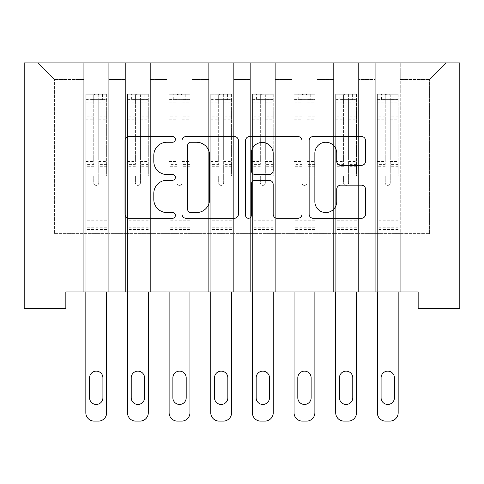 <?xml version="1.0" encoding="UTF-8"?>
<svg xmlns="http://www.w3.org/2000/svg" width="484" height="484" viewBox="0 0 484 484"><rect width="100%" height="100%" fill="white"/><g stroke="black" fill="none" stroke-linecap="round" stroke-linejoin="round"><path stroke-width="0.36" stroke-dasharray="2.42 1.81" d="M175.371 139.392A2.862 2.862 0 0 0 172.51 136.53L129.077 136.53A4.09 4.09 0 0 0 124.993 140.62L124.993 214.2A4.09 4.09 0 0 0 129.077 218.284L172.51 218.284A2.862 2.862 0 0 0 175.371 215.422A2.862 2.862 0 0 0 172.51 212.561L166.889 212.561A13.08 13.08 0 0 1 153.809 199.481L153.809 193.352A13.08 13.08 0 0 1 166.889 180.272L172.51 180.272A2.862 2.862 0 0 0 175.371 177.41A2.862 2.862 0 0 0 172.51 174.549L166.889 174.549A13.08 13.08 0 0 1 153.809 161.468L153.809 155.334A13.08 13.08 0 0 1 166.889 142.254L172.51 142.254A2.862 2.862 0 0 0 175.371 139.392M459.8 62.89L24.2 62.89L24.2 308.592L65.842 308.592L65.842 291.931L418.158 291.931L418.158 308.592L459.8 308.592L459.8 62.89M375.263 62.89L446.054 62.89L400.25 62.89L400.25 233.627L429.399 233.627L400.25 233.627L400.25 79.545L429.399 79.545L400.25 79.545L400.25 62.89L400.25 291.931L400.25 62.89L375.263 62.89L375.263 233.627L375.263 79.545L358.602 79.545L375.263 79.545L375.263 62.89L375.263 291.931L400.25 291.931L400.25 233.627L400.25 291.931L375.263 291.931L400.25 291.931L375.263 291.931L375.263 62.89M333.615 62.89L358.602 62.89L358.602 233.627L375.263 233.627L358.602 233.627L358.602 62.89L358.602 291.931L358.602 62.89L316.959 62.89L333.615 62.89L333.615 233.627L333.615 79.545L316.959 79.545L333.615 79.545L333.615 62.89L333.615 291.931L358.602 291.931L358.602 233.627L358.602 291.931L333.615 291.931L358.602 291.931L333.615 291.931L333.615 62.89M291.973 62.89L316.959 62.89L316.959 233.627L333.615 233.627L316.959 233.627L316.959 62.89L316.959 291.931L316.959 62.89L275.317 62.89L291.973 62.89L291.973 233.627L291.973 79.545L275.317 79.545L291.973 79.545L291.973 62.89L291.973 291.931L316.959 291.931L316.959 233.627L316.959 291.931L291.973 291.931L316.959 291.931L291.973 291.931L291.973 62.89M250.331 62.89L275.317 62.89L275.317 233.627L291.973 233.627L275.317 233.627L275.317 62.89L275.317 291.931L275.317 62.89L233.669 62.89L250.331 62.89L250.331 233.627L250.331 79.545L233.669 79.545L250.331 79.545L250.331 62.89L250.331 291.931L275.317 291.931L275.317 233.627L275.317 291.931L250.331 291.931L275.317 291.931L250.331 291.931L250.331 62.89M208.683 62.89L233.669 62.89L233.669 233.627L250.331 233.627L233.669 233.627L233.669 62.89L233.669 291.931L233.669 62.89L192.027 62.89L208.683 62.89L208.683 233.627L208.683 79.545L192.027 79.545L208.683 79.545L208.683 62.89L208.683 291.931L233.669 291.931L233.669 233.627L233.669 291.931L208.683 291.931L233.669 291.931L208.683 291.931L208.683 62.89M167.041 62.89L192.027 62.89L192.027 233.627L208.683 233.627L192.027 233.627L192.027 62.89L192.027 291.931L192.027 62.89L150.385 62.89L167.041 62.89L167.041 233.627L167.041 79.545L150.385 79.545L167.041 79.545L167.041 62.89L167.041 291.931L192.027 291.931L192.027 233.627L192.027 291.931L167.041 291.931L192.027 291.931L167.041 291.931L167.041 62.89M125.398 62.89L150.385 62.89L150.385 233.627L167.041 233.627L150.385 233.627L150.385 62.89L150.385 291.931L150.385 62.89L108.737 62.89L125.398 62.89L125.398 233.627L125.398 79.545L108.737 79.545L125.398 79.545L125.398 62.89L125.398 291.931L150.385 291.931L150.385 233.627L150.385 291.931L125.398 291.931L150.385 291.931L125.398 291.931L125.398 62.89M83.75 62.89L108.737 62.89L108.737 233.627L125.398 233.627L108.737 233.627L108.737 62.89L108.737 291.931L108.737 62.89L37.946 62.89L83.75 62.89L83.75 233.627L83.75 79.545L54.601 79.545L83.75 79.545L83.75 62.89L83.75 291.931L108.737 291.931L108.737 233.627L108.737 291.931L83.75 291.931L108.737 291.931L83.75 291.931L83.75 62.89M429.399 233.627L429.399 79.545L446.054 62.89L429.399 79.545L429.399 233.627M54.601 233.627L83.75 233.627L54.601 233.627L54.601 79.545L37.946 62.89L54.601 79.545L54.601 233.627M375.263 233.627L400.25 233.627L375.263 233.627L375.263 291.931L375.263 233.627M333.615 233.627L358.602 233.627L333.615 233.627L333.615 291.931L333.615 233.627M291.973 233.627L316.959 233.627L291.973 233.627L291.973 291.931L291.973 233.627M250.331 233.627L275.317 233.627L250.331 233.627L250.331 291.931L250.331 233.627M208.683 233.627L233.669 233.627L208.683 233.627L208.683 291.931L208.683 233.627M167.041 233.627L192.027 233.627L167.041 233.627L167.041 291.931L167.041 233.627M125.398 233.627L150.385 233.627L125.398 233.627L125.398 291.931L125.398 233.627M83.75 233.627L108.737 233.627L83.75 233.627L83.75 291.931L83.75 233.627M238.424 214.2L238.424 140.62A4.09 4.09 0 0 0 234.335 136.53L186.104 136.53A4.09 4.09 0 0 0 182.014 140.62L182.014 214.2A4.09 4.09 0 0 0 186.104 218.284L234.335 218.284A4.09 4.09 0 0 0 238.424 214.2M190.599 142.254A2.862 2.862 0 0 0 187.738 145.115L187.738 209.705A2.862 2.862 0 0 0 190.599 212.561L196.522 212.561A13.08 13.08 0 0 0 209.602 199.481L209.602 155.334A13.08 13.08 0 0 0 196.522 142.254L190.599 142.254M249.665 136.53L297.896 136.53A4.09 4.09 0 0 1 301.986 140.62L301.986 214.2A4.09 4.09 0 0 1 297.896 218.284L277.253 218.284A4.09 4.09 0 0 1 273.17 214.2L273.17 184.362A4.09 4.09 0 0 0 269.08 180.272L255.389 180.272A4.09 4.09 0 0 0 251.299 184.362L251.299 215.422A2.862 2.862 0 0 1 248.437 218.284A2.862 2.862 0 0 1 245.576 215.422L245.576 140.62A4.09 4.09 0 0 1 249.665 136.53M273.17 153.392A10.932 10.932 0 0 0 262.231 142.459A10.932 10.932 0 0 0 251.299 153.392L251.299 170.459A4.09 4.09 0 0 0 255.389 174.549L269.08 174.549A4.09 4.09 0 0 0 273.17 170.459L273.17 153.392M340.821 165.353L361.463 165.353A4.09 4.09 0 0 0 365.547 161.263L365.547 140.62A4.09 4.09 0 0 0 361.463 136.53L313.227 136.53A4.09 4.09 0 0 0 309.143 140.62L309.143 214.2A4.09 4.09 0 0 0 313.227 218.284L361.463 218.284A4.09 4.09 0 0 0 365.547 214.2L365.547 189.262A4.09 4.09 0 0 0 361.463 185.178L340.821 185.178A4.09 4.09 0 0 0 336.731 189.262L336.731 201.628A10.932 10.932 0 0 1 325.799 212.561A10.932 10.932 0 0 1 314.86 201.628L314.86 153.192A10.932 10.932 0 0 1 325.799 142.254A10.932 10.932 0 0 1 336.731 153.192L336.731 161.263A4.09 4.09 0 0 0 340.821 165.353M93.745 182.91A2.499 2.499 0 0 0 96.243 185.408A2.499 2.499 0 0 1 93.745 182.91L93.745 176.152L93.745 182.91M106.553 94.205L102.493 94.205L102.493 99.619L106.655 99.619L106.655 94.205L85.831 94.205L85.831 412.785A8.331 8.331 0 0 0 94.162 421.11L98.325 421.11A8.331 8.331 0 0 0 106.655 412.785L106.655 291.931M85.831 94.205L85.831 291.931M106.655 99.619L106.655 176.152L98.742 176.152L98.742 182.91A2.499 2.499 0 0 1 96.243 185.408A2.499 2.499 0 0 0 98.742 182.91L98.742 159.151L106.655 159.151M106.655 94.205L106.655 176.152L98.742 176.152L98.742 94.719C97.078 94.035 95.415 94.035 93.745 94.719L93.745 164.366L85.831 164.366M102.493 94.205L85.94 94.205M102.493 99.619L90 99.619L90 94.205M85.831 99.619L106.553 99.619M85.94 99.619L90 99.619M85.831 159.151L93.745 159.151L93.745 100.714C95.408 99.262 97.072 99.262 98.742 100.714L98.742 159.151M89.582 397.794A6.661 6.661 0 0 0 96.243 404.455A6.661 6.661 0 0 0 102.91 397.794L102.91 377.804A6.661 6.661 0 0 0 96.243 371.137A6.661 6.661 0 0 0 89.582 377.804L89.582 397.794M93.745 159.151L93.745 164.366M106.655 229.549L85.831 229.549M93.745 100.714L93.745 94.719M98.742 100.714L98.742 94.719M135.393 182.91A2.499 2.499 0 0 0 137.892 185.408A2.499 2.499 0 0 1 135.393 182.91L135.393 176.152L135.393 182.91M148.195 94.205L144.135 94.205L144.135 99.619L148.298 99.619L148.298 94.205L127.48 94.205L127.48 412.785A8.331 8.331 0 0 0 135.804 421.11L139.973 421.11A8.331 8.331 0 0 0 148.298 412.785L148.298 291.931M127.48 94.205L127.48 291.931M148.298 99.619L148.298 176.152L140.39 176.152L140.39 182.91A2.499 2.499 0 0 1 137.892 185.408A2.499 2.499 0 0 0 140.39 182.91L140.39 159.151L148.298 159.151M148.298 94.205L148.298 176.152L140.39 176.152L140.39 94.719C138.727 94.035 137.057 94.035 135.393 94.719L135.393 164.366L127.48 164.366M144.135 94.205L127.582 94.205M144.135 99.619L131.642 99.619L131.642 94.205M127.48 99.619L148.195 99.619M127.582 99.619L131.642 99.619M127.48 159.151L135.393 159.151L135.393 100.714C137.051 99.262 138.72 99.262 140.39 100.714L140.39 159.151M131.225 397.794A6.661 6.661 0 0 0 137.892 404.455A6.661 6.661 0 0 0 144.553 397.794L144.553 377.804A6.661 6.661 0 0 0 137.892 371.137A6.661 6.661 0 0 0 131.225 377.804L131.225 397.794M135.393 159.151L135.393 164.366M148.298 229.549L127.48 229.549M135.393 100.714L135.393 94.719M140.39 100.714L140.39 94.719M177.035 182.91A2.499 2.499 0 0 0 179.534 185.408A2.499 2.499 0 0 1 177.035 182.91L177.035 176.152L177.035 182.91M189.843 94.205L185.777 94.205L185.777 99.619L189.946 99.619L189.946 94.205L169.122 94.205L169.122 412.785A8.331 8.331 0 0 0 177.453 421.11L181.615 421.11A8.331 8.331 0 0 0 189.946 412.785L189.946 291.931M169.122 94.205L169.122 291.931M189.946 99.619L189.946 176.152L182.032 176.152L182.032 182.91A2.499 2.499 0 0 1 179.534 185.408A2.499 2.499 0 0 0 182.032 182.91L182.032 159.151L189.946 159.151M189.946 94.205L189.946 176.152L182.032 176.152L182.032 94.719C180.369 94.035 178.705 94.035 177.035 94.719L177.035 164.366L169.122 164.366M185.777 94.205L169.225 94.205M185.777 99.619L173.284 99.619L173.284 94.205M169.122 99.619L189.843 99.619M169.225 99.619L173.284 99.619M169.122 159.151L177.035 159.151L177.035 100.714C178.699 99.262 180.363 99.262 182.032 100.714L182.032 159.151M172.873 397.794A6.661 6.661 0 0 0 179.534 404.455A6.661 6.661 0 0 0 186.195 397.794L186.195 377.804A6.661 6.661 0 0 0 179.534 371.137A6.661 6.661 0 0 0 172.873 377.804L172.873 397.794M177.035 159.151L177.035 164.366M189.946 229.549L169.122 229.549M177.035 100.714L177.035 94.719M182.032 100.714L182.032 94.719M218.677 182.91A2.499 2.499 0 0 0 221.176 185.408A2.499 2.499 0 0 1 218.677 182.91L218.677 176.152L218.677 182.91M231.485 94.205L227.426 94.205L227.426 99.619L231.588 99.619L231.588 94.205L210.764 94.205L210.764 412.785A8.331 8.331 0 0 0 219.095 421.11L223.257 421.11A8.331 8.331 0 0 0 231.588 412.785L231.588 291.931M210.764 94.205L210.764 291.931M231.588 99.619L231.588 176.152L223.675 176.152L223.675 182.91A2.499 2.499 0 0 1 221.176 185.408A2.499 2.499 0 0 0 223.675 182.91L223.675 159.151L231.588 159.151M231.588 94.205L231.588 176.152L223.675 176.152L223.675 94.719C222.011 94.035 220.347 94.035 218.677 94.719L218.677 164.366L210.764 164.366M227.426 94.205L210.873 94.205M227.426 99.619L214.932 99.619L214.932 94.205M210.764 99.619L231.485 99.619M210.873 99.619L214.932 99.619M210.764 159.151L218.677 159.151L218.677 100.714C220.341 99.262 222.005 99.262 223.675 100.714L223.675 159.151M214.515 397.794A6.661 6.661 0 0 0 221.176 404.455A6.661 6.661 0 0 0 227.843 397.794L227.843 377.804A6.661 6.661 0 0 0 221.176 371.137A6.661 6.661 0 0 0 214.515 377.804L214.515 397.794M218.677 159.151L218.677 164.366M231.588 229.549L210.764 229.549M218.677 100.714L218.677 94.719M223.675 100.714L223.675 94.719M260.325 182.91A2.499 2.499 0 0 0 262.824 185.408A2.499 2.499 0 0 1 260.325 182.91L260.325 176.152L260.325 182.91M273.127 94.205L269.068 94.205L269.068 99.619L273.236 99.619L273.236 94.205L252.412 94.205L252.412 412.785A8.331 8.331 0 0 0 260.743 421.11L264.905 421.11A8.331 8.331 0 0 0 273.236 412.785L273.236 291.931M252.412 94.205L252.412 291.931M273.236 99.619L273.236 176.152L265.323 176.152L265.323 182.91A2.499 2.499 0 0 1 262.824 185.408A2.499 2.499 0 0 0 265.323 182.91L265.323 159.151L273.236 159.151M273.236 94.205L273.236 176.152L265.323 176.152L265.323 94.719C263.659 94.035 261.989 94.035 260.325 94.719L260.325 164.366L252.412 164.366M269.068 94.205L252.515 94.205M269.068 99.619L256.574 99.619L256.574 94.205M252.412 99.619L273.127 99.619M252.515 99.619L256.574 99.619M252.412 159.151L260.325 159.151L260.325 100.714C261.983 99.262 263.653 99.262 265.323 100.714L265.323 159.151M256.157 397.794A6.661 6.661 0 0 0 262.824 404.455A6.661 6.661 0 0 0 269.485 397.794L269.485 377.804A6.661 6.661 0 0 0 262.824 371.137A6.661 6.661 0 0 0 256.157 377.804L256.157 397.794M260.325 159.151L260.325 164.366M273.236 229.549L252.412 229.549M260.325 100.714L260.325 94.719M265.323 100.714L265.323 94.719M301.968 182.91A2.499 2.499 0 0 0 304.466 185.408A2.499 2.499 0 0 1 301.968 182.91L301.968 176.152L301.968 182.91M314.775 94.205L310.716 94.205L310.716 99.619L314.878 99.619L314.878 94.205L294.054 94.205L294.054 412.785A8.331 8.331 0 0 0 302.385 421.11L306.547 421.11A8.331 8.331 0 0 0 314.878 412.785L314.878 291.931M294.054 94.205L294.054 291.931M314.878 99.619L314.878 176.152L306.965 176.152L306.965 182.91A2.499 2.499 0 0 1 304.466 185.408A2.499 2.499 0 0 0 306.965 182.91L306.965 159.151L314.878 159.151M314.878 94.205L314.878 176.152L306.965 176.152L306.965 94.719C305.301 94.035 303.637 94.035 301.968 94.719L301.968 164.366L294.054 164.366M310.716 94.205L294.157 94.205M310.716 99.619L298.223 99.619L298.223 94.205M294.054 99.619L314.775 99.619M294.157 99.619L298.223 99.619M294.054 159.151L301.968 159.151L301.968 100.714C303.631 99.262 305.295 99.262 306.965 100.714L306.965 159.151M297.805 397.794A6.661 6.661 0 0 0 304.466 404.455A6.661 6.661 0 0 0 311.127 397.794L311.127 377.804A6.661 6.661 0 0 0 304.466 371.137A6.661 6.661 0 0 0 297.805 377.804L297.805 397.794M301.968 159.151L301.968 164.366M314.878 229.549L294.054 229.549M301.968 100.714L301.968 94.719M306.965 100.714L306.965 94.719M343.61 182.91A2.499 2.499 0 0 0 346.108 185.408A2.499 2.499 0 0 1 343.61 182.91L343.61 176.152L343.61 182.91M356.418 94.205L352.358 94.205L352.358 99.619L356.52 99.619L356.52 94.205L335.702 94.205L335.702 412.785A8.331 8.331 0 0 0 344.027 421.11L348.196 421.11A8.331 8.331 0 0 0 356.52 412.785L356.52 291.931M335.702 94.205L335.702 291.931M356.52 99.619L356.52 176.152L348.607 176.152L348.607 182.91A2.499 2.499 0 0 1 346.108 185.408A2.499 2.499 0 0 0 348.607 182.91L348.607 159.151L356.52 159.151M356.52 94.205L356.52 176.152L348.607 176.152L348.607 94.719C346.943 94.035 345.28 94.035 343.61 94.719L343.61 164.366L335.702 164.366M352.358 94.205L335.805 94.205M352.358 99.619L339.865 99.619L339.865 94.205M335.702 99.619L356.418 99.619M335.805 99.619L339.865 99.619M335.702 159.151L343.61 159.151L343.61 100.714C345.274 99.262 346.937 99.262 348.607 100.714L348.607 159.151M339.447 397.794A6.661 6.661 0 0 0 346.108 404.455A6.661 6.661 0 0 0 352.776 397.794L352.776 377.804A6.661 6.661 0 0 0 346.108 371.137A6.661 6.661 0 0 0 339.447 377.804L339.447 397.794M343.61 159.151L343.61 164.366M356.52 229.549L335.702 229.549M343.61 100.714L343.61 94.719M348.607 100.714L348.607 94.719M385.258 182.91A2.499 2.499 0 0 0 387.757 185.408A2.499 2.499 0 0 1 385.258 182.91L385.258 176.152L385.258 182.91M398.06 94.205L394 94.205L394 99.619L398.169 99.619L398.169 94.205L377.345 94.205L377.345 412.785A8.331 8.331 0 0 0 385.675 421.11L389.838 421.11A8.331 8.331 0 0 0 398.169 412.785L398.169 291.931M377.345 94.205L377.345 291.931M398.169 99.619L398.169 176.152L390.255 176.152L390.255 182.91A2.499 2.499 0 0 1 387.757 185.408A2.499 2.499 0 0 0 390.255 182.91L390.255 159.151L398.169 159.151M398.169 94.205L398.169 176.152L390.255 176.152L390.255 94.719C388.591 94.035 386.922 94.035 385.258 94.719L385.258 164.366L377.345 164.366M394 94.205L377.447 94.205M394 99.619L381.507 99.619L381.507 94.205M377.345 99.619L398.06 99.619M377.447 99.619L381.507 99.619M377.345 159.151L385.258 159.151L385.258 100.714C386.916 99.262 388.585 99.262 390.255 100.714L390.255 159.151M381.089 397.794A6.661 6.661 0 0 0 387.757 404.455A6.661 6.661 0 0 0 394.418 397.794L394.418 377.804A6.661 6.661 0 0 0 387.757 371.137A6.661 6.661 0 0 0 381.089 377.804L381.089 397.794M385.258 159.151L385.258 164.366M398.169 229.549L377.345 229.549M385.258 100.714L385.258 94.719M390.255 100.714L390.255 94.719M93.745 116.202L85.831 116.202M85.831 119.173L93.745 119.173M93.745 176.152L85.831 176.152L93.745 176.152M106.655 220.801L85.831 220.801M93.745 166.726L85.831 166.726M106.655 166.726L98.742 166.726M85.831 161.511L93.745 161.511M98.742 161.511L106.655 161.511M106.655 164.366L98.742 164.366M106.655 116.202L98.742 116.202M98.742 119.173L106.655 119.173M93.745 99.184L85.831 99.184M85.831 102.154L93.745 102.154M106.655 99.184L98.742 99.184M98.742 102.154L106.655 102.154M106.655 227.202L85.831 227.202M135.393 116.202L127.48 116.202M127.48 119.173L135.393 119.173M135.393 176.152L127.48 176.152L135.393 176.152M148.298 220.801L127.48 220.801M135.393 166.726L127.48 166.726M148.298 166.726L140.39 166.726M127.48 161.511L135.393 161.511M140.39 161.511L148.298 161.511M148.298 164.366L140.39 164.366M148.298 116.202L140.39 116.202M140.39 119.173L148.298 119.173M135.393 99.184L127.48 99.184M127.48 102.154L135.393 102.154M148.298 99.184L140.39 99.184M140.39 102.154L148.298 102.154M148.298 227.202L127.48 227.202M177.035 116.202L169.122 116.202M169.122 119.173L177.035 119.173M177.035 176.152L169.122 176.152L177.035 176.152M189.946 220.801L169.122 220.801M177.035 166.726L169.122 166.726M189.946 166.726L182.032 166.726M169.122 161.511L177.035 161.511M182.032 161.511L189.946 161.511M189.946 164.366L182.032 164.366M189.946 116.202L182.032 116.202M182.032 119.173L189.946 119.173M177.035 99.184L169.122 99.184M169.122 102.154L177.035 102.154M189.946 99.184L182.032 99.184M182.032 102.154L189.946 102.154M189.946 227.202L169.122 227.202M218.677 116.202L210.764 116.202M210.764 119.173L218.677 119.173M218.677 176.152L210.764 176.152L218.677 176.152M231.588 220.801L210.764 220.801M218.677 166.726L210.764 166.726M231.588 166.726L223.675 166.726M210.764 161.511L218.677 161.511M223.675 161.511L231.588 161.511M231.588 164.366L223.675 164.366M231.588 116.202L223.675 116.202M223.675 119.173L231.588 119.173M218.677 99.184L210.764 99.184M210.764 102.154L218.677 102.154M231.588 99.184L223.675 99.184M223.675 102.154L231.588 102.154M231.588 227.202L210.764 227.202M260.325 116.202L252.412 116.202M252.412 119.173L260.325 119.173M260.325 176.152L252.412 176.152L260.325 176.152M273.236 220.801L252.412 220.801M260.325 166.726L252.412 166.726M273.236 166.726L265.323 166.726M252.412 161.511L260.325 161.511M265.323 161.511L273.236 161.511M273.236 164.366L265.323 164.366M273.236 116.202L265.323 116.202M265.323 119.173L273.236 119.173M260.325 99.184L252.412 99.184M252.412 102.154L260.325 102.154M273.236 99.184L265.323 99.184M265.323 102.154L273.236 102.154M273.236 227.202L252.412 227.202M301.968 116.202L294.054 116.202M294.054 119.173L301.968 119.173M301.968 176.152L294.054 176.152L301.968 176.152M314.878 220.801L294.054 220.801M301.968 166.726L294.054 166.726M314.878 166.726L306.965 166.726M294.054 161.511L301.968 161.511M306.965 161.511L314.878 161.511M314.878 164.366L306.965 164.366M314.878 116.202L306.965 116.202M306.965 119.173L314.878 119.173M301.968 99.184L294.054 99.184M294.054 102.154L301.968 102.154M314.878 99.184L306.965 99.184M306.965 102.154L314.878 102.154M314.878 227.202L294.054 227.202M343.61 116.202L335.702 116.202M335.702 119.173L343.61 119.173M343.61 176.152L335.702 176.152L343.61 176.152M356.52 220.801L335.702 220.801M343.61 166.726L335.702 166.726M356.52 166.726L348.607 166.726M335.702 161.511L343.61 161.511M348.607 161.511L356.52 161.511M356.52 164.366L348.607 164.366M356.52 116.202L348.607 116.202M348.607 119.173L356.52 119.173M343.61 99.184L335.702 99.184M335.702 102.154L343.61 102.154M356.52 99.184L348.607 99.184M348.607 102.154L356.52 102.154M356.52 227.202L335.702 227.202M385.258 116.202L377.345 116.202M377.345 119.173L385.258 119.173M385.258 176.152L377.345 176.152L385.258 176.152M398.169 220.801L377.345 220.801M385.258 166.726L377.345 166.726M398.169 166.726L390.255 166.726M377.345 161.511L385.258 161.511M390.255 161.511L398.169 161.511M398.169 164.366L390.255 164.366M398.169 116.202L390.255 116.202M390.255 119.173L398.169 119.173M385.258 99.184L377.345 99.184M377.345 102.154L385.258 102.154M398.169 99.184L390.255 99.184M390.255 102.154L398.169 102.154M398.169 227.202L377.345 227.202"/><path stroke-width="0.73" d="M175.371 139.392A2.862 2.862 0 0 0 172.51 136.53L129.077 136.53A4.09 4.09 0 0 0 124.993 140.62L124.993 214.2A4.09 4.09 0 0 0 129.077 218.284L172.51 218.284A2.862 2.862 0 0 0 175.371 215.422A2.862 2.862 0 0 0 172.51 212.561L166.889 212.561A13.08 13.08 0 0 1 153.809 199.481L153.809 193.352A13.08 13.08 0 0 1 166.889 180.272L172.51 180.272A2.862 2.862 0 0 0 175.371 177.41A2.862 2.862 0 0 0 172.51 174.549L166.889 174.549A13.08 13.08 0 0 1 153.809 161.468L153.809 155.334A13.08 13.08 0 0 1 166.889 142.254L172.51 142.254A2.862 2.862 0 0 0 175.371 139.392M361.463 165.353A4.09 4.09 0 0 0 365.547 161.263L365.547 140.62A4.09 4.09 0 0 0 361.463 136.53L313.227 136.53A4.09 4.09 0 0 0 309.143 140.62L309.143 214.2A4.09 4.09 0 0 0 313.227 218.284L361.463 218.284A4.09 4.09 0 0 0 365.547 214.2L365.547 189.262A4.09 4.09 0 0 0 361.463 185.178L340.821 185.178A4.09 4.09 0 0 0 336.731 189.262L336.731 201.628A10.932 10.932 0 0 1 325.799 212.561A10.932 10.932 0 0 1 314.86 201.628L314.86 153.192A10.932 10.932 0 0 1 325.799 142.254A10.932 10.932 0 0 1 336.731 153.192L336.731 161.263A4.09 4.09 0 0 0 340.821 165.353L361.463 165.353M418.158 291.931L65.842 291.931L65.842 308.592L24.2 308.592L24.2 62.89L459.8 62.89L459.8 308.592L418.158 308.592L418.158 291.931M238.424 140.62A4.09 4.09 0 0 0 234.335 136.53L186.104 136.53A4.09 4.09 0 0 0 182.014 140.62L182.014 214.2A4.09 4.09 0 0 0 186.104 218.284L234.335 218.284A4.09 4.09 0 0 0 238.424 214.2L238.424 140.62M249.665 136.53L297.896 136.53A4.09 4.09 0 0 1 301.986 140.62L301.986 214.2A4.09 4.09 0 0 1 297.896 218.284L277.253 218.284A4.09 4.09 0 0 1 273.17 214.2L273.17 184.362A4.09 4.09 0 0 0 269.08 180.272L255.389 180.272A4.09 4.09 0 0 0 251.299 184.362L251.299 215.422A2.862 2.862 0 0 1 248.437 218.284A2.862 2.862 0 0 1 245.576 215.422L245.576 140.62A4.09 4.09 0 0 1 249.665 136.53M190.599 142.254A2.862 2.862 0 0 0 187.738 145.115L187.738 209.705A2.862 2.862 0 0 0 190.599 212.561L196.522 212.561A13.08 13.08 0 0 0 209.602 199.481L209.602 155.334A13.08 13.08 0 0 0 196.522 142.254L190.599 142.254M273.17 153.392A10.932 10.932 0 0 0 262.231 142.459A10.932 10.932 0 0 0 251.299 153.392L251.299 170.459A4.09 4.09 0 0 0 255.389 174.549L269.08 174.549A4.09 4.09 0 0 0 273.17 170.459L273.17 153.392M106.655 291.931L106.655 412.785A8.331 8.331 0 0 1 98.325 421.11L94.162 421.11A8.331 8.331 0 0 1 85.831 412.785L85.831 291.931M102.91 397.794L102.91 377.804A6.661 6.661 0 0 0 96.243 371.137A6.661 6.661 0 0 0 89.582 377.804L89.582 397.794A6.661 6.661 0 0 0 96.243 404.455A6.661 6.661 0 0 0 102.91 397.794M148.298 291.931L148.298 412.785A8.331 8.331 0 0 1 139.973 421.11L135.804 421.11A8.331 8.331 0 0 1 127.48 412.785L127.48 291.931M144.553 397.794L144.553 377.804A6.661 6.661 0 0 0 137.892 371.137A6.661 6.661 0 0 0 131.225 377.804L131.225 397.794A6.661 6.661 0 0 0 137.892 404.455A6.661 6.661 0 0 0 144.553 397.794M189.946 291.931L189.946 412.785A8.331 8.331 0 0 1 181.615 421.11L177.453 421.11A8.331 8.331 0 0 1 169.122 412.785L169.122 291.931M186.195 397.794L186.195 377.804A6.661 6.661 0 0 0 179.534 371.137A6.661 6.661 0 0 0 172.873 377.804L172.873 397.794A6.661 6.661 0 0 0 179.534 404.455A6.661 6.661 0 0 0 186.195 397.794M231.588 291.931L231.588 412.785A8.331 8.331 0 0 1 223.257 421.11L219.095 421.11A8.331 8.331 0 0 1 210.764 412.785L210.764 291.931M227.843 397.794L227.843 377.804A6.661 6.661 0 0 0 221.176 371.137A6.661 6.661 0 0 0 214.515 377.804L214.515 397.794A6.661 6.661 0 0 0 221.176 404.455A6.661 6.661 0 0 0 227.843 397.794M273.236 291.931L273.236 412.785A8.331 8.331 0 0 1 264.905 421.11L260.743 421.11A8.331 8.331 0 0 1 252.412 412.785L252.412 291.931M269.485 397.794L269.485 377.804A6.661 6.661 0 0 0 262.824 371.137A6.661 6.661 0 0 0 256.157 377.804L256.157 397.794A6.661 6.661 0 0 0 262.824 404.455A6.661 6.661 0 0 0 269.485 397.794M314.878 291.931L314.878 412.785A8.331 8.331 0 0 1 306.547 421.11L302.385 421.11A8.331 8.331 0 0 1 294.054 412.785L294.054 291.931M311.127 397.794L311.127 377.804A6.661 6.661 0 0 0 304.466 371.137A6.661 6.661 0 0 0 297.805 377.804L297.805 397.794A6.661 6.661 0 0 0 304.466 404.455A6.661 6.661 0 0 0 311.127 397.794M356.52 291.931L356.52 412.785A8.331 8.331 0 0 1 348.196 421.11L344.027 421.11A8.331 8.331 0 0 1 335.702 412.785L335.702 291.931M352.776 397.794L352.776 377.804A6.661 6.661 0 0 0 346.108 371.137A6.661 6.661 0 0 0 339.447 377.804L339.447 397.794A6.661 6.661 0 0 0 346.108 404.455A6.661 6.661 0 0 0 352.776 397.794M398.169 291.931L398.169 412.785A8.331 8.331 0 0 1 389.838 421.11L385.675 421.11A8.331 8.331 0 0 1 377.345 412.785L377.345 291.931M394.418 397.794L394.418 377.804A6.661 6.661 0 0 0 387.757 371.137A6.661 6.661 0 0 0 381.089 377.804L381.089 397.794A6.661 6.661 0 0 0 387.757 404.455A6.661 6.661 0 0 0 394.418 397.794"/></g></svg>
